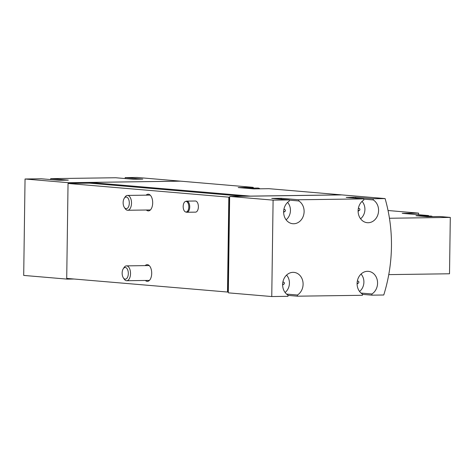 <?xml version="1.0" encoding="UTF-8"?>
<svg xmlns="http://www.w3.org/2000/svg" width="474" height="474" viewBox="0 0 474 474"><rect width="100%" height="100%" fill="white"/><g stroke="black" fill="none" stroke-linecap="round" stroke-linejoin="round"><path stroke-width="0.71" d="M180.493 181.175A144.777 122.648 94.9 0 0 180.487 181.151L137.045 177.454L125.177 177.62L142.769 179.119L133.324 179.249L115.733 177.75L50.706 178.645L68.303 180.144L58.853 180.274L41.262 178.775L25.045 179L68.487 182.703L68.475 183.444L68.043 183.468L66.716 278.398L228.326 292.103L228.515 292.861L271.756 296.546L287.973 296.321L287.991 295.148A12.063 10.221 94.9 0 1 283.079 281.177A12.063 10.221 94.9 0 1 293.886 272.372A12.063 10.221 94.9 0 1 302.927 281.882A12.063 10.221 94.9 0 1 297.435 295.018L286.557 294.087M388.046 210.515L418.595 213.122L402.219 213.347L428.579 215.563L415.982 215.735L427.187 216.689L439.783 216.517L450.3 217.412L389.45 218.253M418.572 214.74L418.595 213.122M450.3 217.412L449.512 273.776L388.757 274.618M428.573 216.103L428.579 215.563M362.456 294.36L371.889 295.16L383.756 295A144.777 122.648 94.9 0 0 385.101 198.582L341.861 194.903L229.86 196.449L229.653 197.172L228.829 197.166L68.043 183.468M285.087 292.488A11.139 9.433 94.9 0 0 286.569 275.098M282.954 281.698A1.819 1.541 94.9 0 0 283.73 282.231A1.037 0.883 94.9 0 1 283.701 284.252A1.819 1.541 94.9 0 0 282.64 285.289M286.1 219.806A11.139 9.433 94.9 0 0 287.582 202.416M283.967 209.016A1.819 1.541 94.9 0 0 284.744 209.549A1.037 0.883 94.9 0 1 284.72 211.57A1.819 1.541 94.9 0 0 283.653 212.607M359.559 291.457A11.139 9.433 94.9 0 0 361.04 274.067M357.42 280.667A1.819 1.541 94.9 0 0 358.202 281.201A1.037 0.883 94.9 0 1 358.172 283.221A1.819 1.541 94.9 0 0 357.106 284.258M360.572 218.775A11.139 9.433 94.9 0 0 362.053 201.385M358.439 207.985A1.819 1.541 94.9 0 0 359.215 208.519A1.037 0.883 94.9 0 1 359.185 210.539A1.819 1.541 94.9 0 0 358.119 211.576M180.487 181.151L68.487 182.703M25.045 179L23.7 275.418L67.142 279.115L74.009 279.02M253.43 188.107A144.777 122.648 94.9 0 0 253.211 187.349L180.683 181.169L89.622 182.431L89.414 183.154L68.475 183.444M341.481 194.903A144.777 122.648 94.9 0 0 341.47 194.867L268.936 188.688L253.922 188.895L238.197 187.556L253.211 187.349M341.47 194.867L250.408 196.123L89.622 182.431M186.703 201.124L195.359 201.006A5.57 2.951 89.2 0 1 198.387 206.824A5.57 2.951 89.2 0 1 195.513 212.139L186.857 212.263A5.57 2.951 -90.8 0 0 189.724 206.652A5.57 2.951 -90.8 0 0 186.703 201.124A5.57 2.951 -90.8 0 0 186.211 201.213L185.447 201.468A5.321 2.814 -90.8 0 0 183.177 206.463A5.321 2.814 -90.8 0 0 185.595 211.955A5.321 2.814 -90.8 0 0 188.806 206.664A5.321 2.814 -90.8 0 0 185.447 201.468M145.151 265.618A8.354 4.42 89.2 0 1 147.165 264.658A8.354 4.42 89.2 0 1 151.704 273.385A8.354 4.42 89.2 0 1 147.396 281.36A8.354 4.42 89.2 0 1 145.358 280.466M146.134 195.158A8.354 4.42 89.2 0 1 148.149 194.204A8.354 4.42 89.2 0 1 152.687 202.931A8.354 4.42 89.2 0 1 148.38 210.906A8.354 4.42 89.2 0 1 146.342 210.006M228.829 197.166L227.502 292.097M385.101 198.582L373.234 198.748L355.642 197.249L346.198 197.38L363.789 198.879L298.768 199.779L281.171 198.28L271.726 198.41L289.318 199.91L273.101 200.135L229.86 196.449M287.985 295.391L297.417 296.191L362.444 295.29L362.456 294.117A12.063 10.221 94.9 0 1 357.544 280.146A12.063 10.221 94.9 0 1 368.351 271.341A12.063 10.221 94.9 0 1 377.399 280.851A12.063 10.221 94.9 0 1 371.906 293.987L361.022 293.062M243.298 196.266L89.414 183.154M228.012 292.108L229.339 197.178M229.653 197.172L228.326 292.103M273.101 200.135L271.756 296.546M363.789 198.879L363.771 200.052A12.063 10.221 94.9 0 0 358.279 213.187A12.063 10.221 94.9 0 0 367.32 222.703A12.063 10.221 94.9 0 0 378.128 213.893A12.063 10.221 94.9 0 0 373.216 199.921L373.234 198.748M289.318 199.91L289.3 201.083A12.063 10.221 94.9 0 0 283.808 214.218A12.063 10.221 94.9 0 0 292.855 223.728A12.063 10.221 94.9 0 0 303.662 214.923A12.063 10.221 94.9 0 0 298.75 200.952L298.768 199.779M297.417 296.191L297.435 295.018M371.889 295.16L371.906 293.987M229.143 197.16L227.816 292.091M67.148 278.439L67.142 279.115M125.166 178.55L125.177 177.62M50.694 179.581L50.706 178.645M281.171 198.28L281.159 199.21M298.75 200.952L289.318 200.147M355.642 197.249L355.63 198.185M373.216 199.921L363.783 199.121M421.445 216.197L430.748 216.073A10.209 5.404 89.2 0 1 431.032 216.079A10.209 5.404 89.2 0 1 432.537 216.618M185.595 211.955L186.359 212.192A5.57 2.951 -90.8 0 0 186.857 212.263M122.15 273.054A5.83 3.087 -90.8 0 0 123.376 277.894A5.83 3.087 -90.8 0 0 127.553 277.249A5.83 3.087 -90.8 0 0 127.447 269.321A5.83 3.087 -90.8 0 0 123.246 268.788A5.83 3.087 -90.8 0 0 122.15 273.054M123.376 277.894L124.218 279.133A7.424 3.934 -90.8 0 0 126.694 280.721A7.424 3.934 -90.8 0 0 130.522 273.243A7.424 3.934 -90.8 0 0 126.487 265.873A7.424 3.934 -90.8 0 0 124.058 267.532L123.246 268.788M123.133 202.594A5.83 3.087 -90.8 0 0 124.36 207.44A5.83 3.087 -90.8 0 0 128.537 206.794A5.83 3.087 -90.8 0 0 128.43 198.861A5.83 3.087 -90.8 0 0 124.229 198.333A5.83 3.087 -90.8 0 0 123.133 202.594M124.36 207.44L125.201 208.673A7.424 3.934 -90.8 0 0 127.678 210.266A7.424 3.934 -90.8 0 0 131.505 202.789A7.424 3.934 -90.8 0 0 127.47 195.418A7.424 3.934 -90.8 0 0 125.041 197.077L124.229 198.333M260.042 188.812A12.994 6.879 -90.8 0 0 257.66 188.048L245.876 188.214M358.344 208.447L359.215 208.519M358.119 210.45L359.185 210.539M357.331 281.129L358.202 281.201M357.106 283.132L358.172 283.221M283.879 209.478L284.744 209.549M283.653 211.481L284.72 211.57M282.86 282.16L283.73 282.231M282.64 284.163L283.701 284.252M149.203 265.558L126.487 265.873M149.411 280.407L126.694 280.721M150.187 195.104L127.47 195.418M150.394 209.952L127.678 210.266"/></g></svg>
